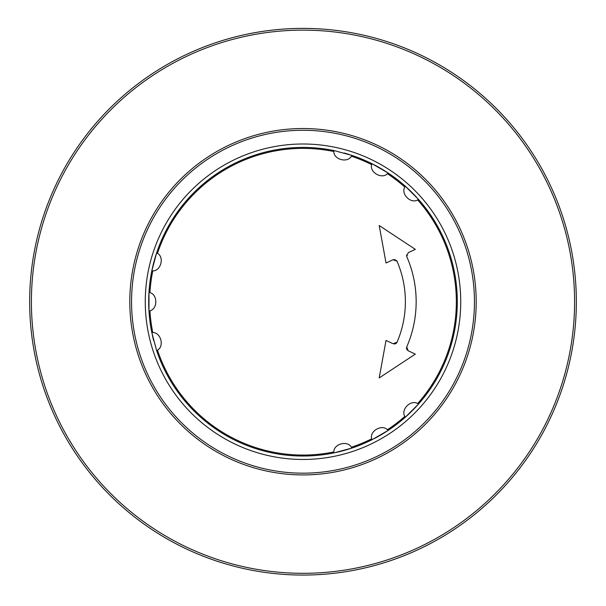 <?xml version="1.0" encoding="UTF-8"?>
<svg xmlns="http://www.w3.org/2000/svg" width="606" height="606" viewBox="0 0 606 606"><rect width="100%" height="100%" fill="white"/><g stroke="black" fill="none" stroke-linecap="round" stroke-linejoin="round"><path stroke-width="0.91" d="M303 459.462A157.734 157.734 0 0 1 166.4 222.864A157.734 157.734 0 0 1 439.6 222.864A157.734 157.734 0 0 1 303 459.462M416.663 197.374A154.303 154.303 0 0 0 405.255 186.171L418.557 199.472L417.663 199.904C410.807 204.131 400.596 193.92 404.823 187.065A153.348 153.348 0 0 0 387.401 173.702C381.878 179.55 369.365 172.331 371.675 164.62A153.348 153.348 0 0 0 351.389 156.219C347.571 163.302 333.618 159.56 333.845 151.515A153.348 153.348 0 0 0 157.492 253.338C164.574 257.156 160.832 271.109 152.788 270.882A153.348 153.348 0 0 0 149.924 292.645C157.757 294.508 157.757 308.946 149.924 310.81A153.348 153.348 0 0 0 152.788 332.573C160.832 332.346 164.574 346.299 157.492 350.116A153.348 153.348 0 0 0 333.845 451.94C333.618 443.895 347.571 440.153 351.389 447.236A153.348 153.348 0 0 0 371.675 438.835C369.38 431.108 381.863 423.905 387.401 429.752A153.348 153.348 0 0 0 404.823 416.39C400.596 409.535 410.807 399.324 417.663 403.551A153.348 153.348 0 0 0 417.663 199.904M404.823 187.065L405.255 186.171A154.303 154.303 0 0 0 371.864 163.643L388.158 173.051L387.401 173.702M349.548 154.613A154.303 154.303 0 0 0 344.041 152.985M333.845 151.515L333.777 150.523A154.303 154.303 0 0 0 151.795 270.95L156.666 252.778L157.492 253.338M152.788 270.882L151.795 270.95A154.303 154.303 0 0 0 148.985 311.136L148.985 292.319L149.924 292.645M152.318 334.966A154.303 154.303 0 0 0 153.659 340.557M336.239 452.409A154.303 154.303 0 0 0 351.95 448.061L333.777 452.932L333.845 451.94M374.379 438.524A154.303 154.303 0 0 0 388.158 430.404L371.864 439.812L371.675 438.835M387.401 429.752L388.158 430.404A154.303 154.303 0 0 0 418.557 403.982L405.255 417.284L404.823 416.39M333.8 151.038A9.794 9.794 0 0 1 333.777 150.523L351.95 155.394L351.389 156.219M157.492 350.116L156.666 350.677L151.795 332.505L152.788 332.573M406.528 254.876L406.732 256.52A113.155 113.155 0 0 1 406.732 346.935L406.49 348.056M406.52 348.541L406.679 349.154M406.982 349.745L407.308 350.147M395.279 259.603L393.082 259.724L386.022 263.012L379.204 225.523L415.322 249.354L408.186 252.679L406.732 256.52A113.155 113.155 0 0 1 406.732 346.935L408.186 350.776L415.322 354.101L379.204 377.932L386.022 340.443L393.082 343.731L397.028 342.231A102.376 102.376 0 0 0 397.028 261.224L396.491 260.391M394.195 344.003L394.711 343.981M395.354 343.822L395.923 343.541M396.309 343.238L397.028 342.231M417.663 403.551L418.557 403.982A154.303 154.303 0 0 0 418.557 199.472A154.303 154.303 0 0 1 418.557 403.982A9.794 9.794 0 0 0 418.102 403.748M415.322 249.354L408.186 252.679M397.028 261.224L393.082 259.724L386.022 263.012M415.322 354.101L379.204 377.932M351.389 447.236L351.95 448.061A154.303 154.303 0 0 0 371.864 439.812A154.303 154.303 0 0 1 351.95 448.061A9.794 9.794 0 0 0 351.851 447.91M156.666 350.677A154.303 154.303 0 0 0 333.777 452.932A154.303 154.303 0 0 1 156.666 350.677A9.794 9.794 0 0 0 157.098 350.397M388.158 173.051A154.303 154.303 0 0 1 405.255 186.171A9.794 9.794 0 0 0 405.172 186.33M371.864 163.643A154.303 154.303 0 0 0 351.95 155.394A154.303 154.303 0 0 1 371.864 163.643A9.794 9.794 0 0 0 371.751 164.143A9.794 9.794 0 0 1 371.864 163.643L371.675 164.62M148.985 292.319A154.303 154.303 0 0 1 151.795 270.95A9.794 9.794 0 0 0 151.977 270.943M149.924 310.81L148.985 311.136A154.303 154.303 0 0 0 151.795 332.505A154.303 154.303 0 0 1 148.985 311.136A9.794 9.794 0 0 0 149.152 311.083A9.794 9.794 0 0 1 148.985 311.136M303 473.172A171.445 171.445 0 0 1 154.522 216.001A171.445 171.445 0 0 1 451.478 216.001A171.445 171.445 0 0 1 303 473.172M303 575.064A273.336 273.336 0 0 1 66.281 165.059A273.336 273.336 0 0 1 539.719 165.059A273.336 273.336 0 0 1 303 575.064M388.158 430.404A154.303 154.303 0 0 0 405.255 417.284M333.777 150.523A154.303 154.303 0 0 0 156.666 252.778M303 474.922A173.195 173.195 0 0 1 153.007 215.13A173.195 173.195 0 0 1 452.993 215.13A173.195 173.195 0 0 1 303 474.922M303 573.314A271.586 271.586 0 0 1 67.796 165.93A271.586 271.586 0 0 1 538.204 165.93A271.586 271.586 0 0 1 303 573.314"/></g></svg>
